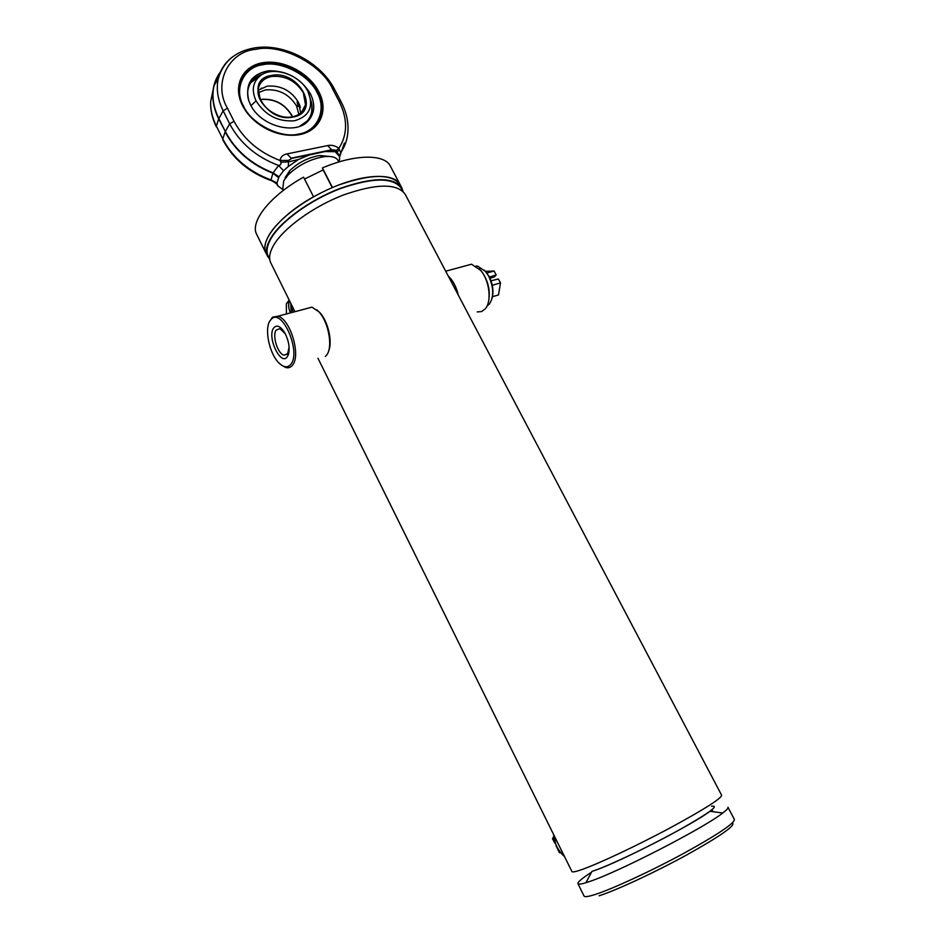 <?xml version="1.0" encoding="UTF-8"?>
<svg xmlns="http://www.w3.org/2000/svg" width="945" height="945" viewBox="0 0 945 945"><rect width="100%" height="100%" fill="white"/><g stroke="black" fill="none" stroke-linecap="round" stroke-linejoin="round"><path stroke-width="1.42" d="M269.738 259.343L268.215 256.272C266.065 251.783 266.892 246.078 270.672 239.168C280.063 222.099 309.724 200.305 340.046 188.716C372.98 177.294 393.427 177.199 401.389 188.421L402.889 191.268M711.561 806.239C720.019 805.116 708.974 813.172 678.439 830.383C649.392 846.448 611.462 864.569 594.842 870.428L591.948 871.408L585.924 882.724C581.057 884.201 578.399 884.52 577.938 883.681C577.478 882.205 582.014 878.377 591.523 872.2M294.935 311.685L270.79 262.875C268.64 258.398 269.49 252.705 273.329 245.771C282.862 228.666 312.842 206.719 343.448 194.977C376.677 183.389 397.278 183.188 405.24 194.375L721.649 795.253C721.165 798.655 703.777 809.652 669.485 828.245C637.296 845.456 600.099 863.009 583.041 869.152C576.155 871.633 572.446 872.424 571.926 871.538L317.969 358.249M400.16 184.736L390.462 166.308C384.875 153.858 355.131 153.929 322.41 167.926L332.475 187.523C365.278 173.396 394.904 172.911 400.29 184.984C392.234 173.596 371.598 173.656 338.381 185.137C307.81 196.796 277.924 218.815 268.51 236.061C264.706 243.054 263.903 248.818 266.077 253.366L269.762 259.532M403.019 191.398L401.932 188.102C393.911 176.798 373.287 176.892 340.07 188.409C309.487 200.104 279.566 222.099 270.116 239.298C266.301 246.267 265.474 252.008 267.648 256.532M458.325 295.183C456.364 286.902 452.974 280.452 448.143 275.857M477.213 311.933L481.525 311.566L485.163 308.932C491.979 301.715 489.581 280.63 480.662 270.376L471.555 264.21L464.574 266.088M488.411 302.034C490.703 291.084 488.341 280.748 481.324 271.002L479.233 268.782M305.696 308.826L312.015 307.137L318.748 311.72C328.577 321.808 333.16 347.122 326.71 354.989L325.328 356.513M269.325 321.962L272.491 317.177L277.842 316.244C289.914 318.465 301.042 354.67 292.796 364.77C290.965 367.345 288.65 368.266 285.827 367.534L281.728 365.313M291.084 363.955C287.847 368.113 283.724 367.711 278.716 362.75C269.384 353.56 264.222 329.049 269.963 320.792L271.794 318.725C282.531 308.708 300.935 351.635 291.084 363.955M273.554 328.128C276.826 324.265 280.712 326.084 285.201 333.609C288.898 341.31 289.973 348.256 288.426 354.446L287.445 356.525C281.149 366.908 266.833 337.507 273.554 328.128M289.087 347.075L287.67 353.702L284.02 355.178C277.795 354.009 272.03 335.699 276.141 330.148L279.874 328.577L285.296 333.774M316.894 309.901L319.717 312.464C328.08 321.135 332.805 341.972 328.565 351.162M553.616 834.529C554.372 843.46 558.022 850.819 564.555 856.643M727.969 807.243C728.453 808.069 726.705 809.995 722.724 813.019C704.143 827.938 617.64 872.436 589.243 881.626L585.924 882.724M722.724 813.019L709.978 811.271C693.453 824.099 619.518 862.1 594.842 870.428M710.994 811.412L712.648 810.786M285.106 177.707L289.666 170.761C298.124 162.623 308.105 157.531 319.611 155.512L329.108 156.433M338.877 161.973L338.156 160.591C336.219 157.13 331.471 155.83 323.911 156.693C310.161 159.126 298.242 165.198 288.13 174.919L283.76 180.755L282.779 188.811L283.512 190.276M242.912 105.769C239.569 99.012 238.317 92.456 239.168 86.089C241.471 73.887 249.409 66.445 262.993 63.776C282.838 60.102 308.602 73.533 317.851 92.114C321.595 99.449 322.859 106.572 321.643 113.483C319.197 124.527 311.696 131.485 299.163 134.379L294.509 135.005C281.421 135.726 269.006 131.686 257.276 122.885C250.992 117.924 246.208 112.207 242.912 105.769M318.701 91.559C329.888 111.829 318.489 133.847 294.982 135.194C281.657 135.938 269.018 131.816 257.087 122.862C250.685 117.806 245.818 111.994 242.463 105.438C232.446 85.853 242.428 65.902 262.899 62.713C283.228 59.24 309.027 72.694 318.701 91.559M283.37 189.992L277.783 185.811C277.263 185.633 278.48 184.334 272.018 180.885L270.979 179.928L272.904 173.218L278.586 165.458C280.618 165.115 281.374 164.04 280.819 162.233L280.074 160.496C259.095 152.464 243.727 139.376 233.982 121.208L227.438 108.167C212.578 83.243 228.973 51.29 256.024 49.305C281.126 43.234 322.21 64.756 332.652 89.019L339.172 101.469C347.795 118.881 347.701 134.497 338.901 148.306L336.16 150.527L332.888 149.818L309.275 154.992L298.396 159.528L288.284 166.497L288.508 161.843L298.396 159.528M338.723 154.921L337.07 151.72L325.446 151.566M327.608 145.589L287.008 153.917L291.143 158.193L331.789 149.771L327.608 145.589C331.447 144.739 335.215 145.636 338.901 148.306L339.538 150.019L337.07 151.72L336.066 150.503M338.83 161.902L339.68 158.831L339.255 156.197L335.333 151.826M334.813 149.842L334.554 151.519M278.539 177.636L272.904 173.218C251.11 164.607 235.199 150.822 225.146 131.863L222.772 138.974L216.358 126.075L222.772 138.974C232.895 158.039 248.96 171.695 270.979 179.928L276.979 183.011L278.976 176.798L283.559 170.714L288.284 166.497M277.854 185.941L276.979 183.011M309.275 154.992L291.143 158.193L292.218 158.252L288.426 160.414L280.074 160.496C280.641 156.87 282.957 154.685 287.008 153.917M328.647 151.082C330.396 149.948 333.16 150.09 336.952 151.507L336.16 150.527L331.789 149.771L292.218 158.252L311.472 154.46M339.538 150.019L340.791 152.452L339.538 156.031M280.819 162.233L288.508 161.843L288.426 160.414M283.559 170.714L278.586 165.458C256.296 157.035 239.995 143.179 229.694 123.889L225.323 131.485L218.85 118.503C213.286 107.08 211.668 96.142 213.995 85.688L220.917 71.147M232.954 56.617C225.382 62.122 220.504 69.398 218.319 78.435C223.504 61.354 235.612 51.172 254.666 47.888C283.937 42.927 320.863 62.216 334.66 89.515L341.169 101.942C346.697 112.549 348.882 123.157 347.713 133.777C346.945 140.675 344.641 146.9 340.791 152.452L339.491 156.811M278.976 176.798L273.105 172.852C251.299 164.241 235.376 150.444 225.323 131.485L218.685 118.893C214.527 110.459 212.566 102.143 212.802 93.957C213.145 85.44 215.779 77.974 220.705 71.596M248.311 99.166C246.964 93.106 247.708 87.731 250.555 83.03C253.354 78.636 257.548 75.624 263.147 73.97M310.385 93.744C315.382 104.056 314.803 112.927 308.661 120.381C296.352 135.761 260.477 126.358 250.484 104.659L248.783 100.631C244.897 84.01 251.476 74.053 268.545 70.781C286.701 70.521 300.64 78.175 310.385 93.744M311.696 103.442C312.866 110.341 311.354 116.211 307.125 121.054L299.553 126.346M263.159 64.673C244.212 66.599 233.368 88.452 243.432 105.946C251.157 123.842 280.889 138.856 298.691 134.048C317.65 131.438 327.064 109.301 317.071 92.527C309.334 75.316 281.031 60.586 263.159 64.673M262.993 88.086L261.139 88.228M256.071 100.891C251.299 90.307 252.752 81.872 260.442 75.612C273.14 65.595 299.931 74.714 307.952 91.5L308.011 91.594C313.941 106.454 309.547 116.164 294.828 120.712C278.302 122.118 265.38 115.503 256.071 100.891L250.992 105.604M298.892 114.404L296.541 105.934C289.146 94.181 278.74 88.842 265.321 89.929L258.186 92.716M299.116 105.97L298.159 106.454L297.073 102.001L297.722 101.564L299.116 105.97M258.328 90.212L267.116 86.16C280.57 85.097 291.013 90.46 298.443 102.237L300.734 113.081M332.238 187.618L323.155 169.935L304.514 179.066M313.551 196.808L303.546 177.164C270.199 195.603 249.622 221.862 256.721 234.443L266.077 253.366C259.178 241.188 280.051 215.271 313.551 196.808M322.41 167.926L323.155 169.935M487.041 305.991L489.368 304.066C494.058 296.789 493.81 287.457 488.624 276.058L485.6 271.498L477.792 266.207L476.008 266.088M492.144 298.1C493.833 291.19 492.817 283.961 489.085 276.401L484.454 270.199M490.03 278.326L494.625 276.767L496.172 274.924L489.439 277.086M485.494 271.357L494.081 271.014L496.172 274.924L494.081 271.014L486.935 272.999M492.274 285.248L500.46 282.933L498.369 279.011L491.01 280.771M492.499 296.671L498.499 294.946L500.507 282.827L498.369 279.011M498.499 294.946L500.507 282.827M289.146 299.99L286.335 303.865L289.465 300.64C288.13 304.184 288.438 308.283 290.375 312.901M286.335 303.865L286.418 313.964M292.867 312.24L291.863 305.495M291.237 312.677L290.682 303.097M292.005 309.204L292.371 306.511M291.816 307.668L292.182 306.109M553.534 834.352L556.357 846.531L561.767 853.937M554.987 843.235L552.494 838.77L553.782 838.239M553.616 836.644L552.494 838.77M560.196 852.307L559.345 852.638L560.633 852.78M557.16 848.055L559.345 852.638M402.097 189.768C395.589 177.424 375.543 176.809 341.948 187.937C310.999 199.348 280.145 221.721 270.565 239.191C266.325 246.964 265.805 253.177 268.982 257.82M727.993 807.302L734.407 819.48C734.265 823.532 717.031 835.014 682.703 853.926C650.455 871.373 612.951 888.713 595.563 894.36C588.534 896.628 584.707 897.207 584.069 896.073L584.105 896.12M732.41 822.871C736.06 825.139 721.023 835.723 687.31 854.623C655.487 872.117 616.707 890.155 599.095 895.801M334.66 89.515L332.652 89.019M216.381 126.89C212.235 118.491 210.322 110.093 210.64 101.694C210.404 109.703 212.306 117.841 216.358 126.075L218.756 118.704L223.174 110.837L227.438 108.167M213.428 88.357L210.64 101.694L213.995 85.688L218.319 78.435C216.039 88.747 217.657 99.544 223.174 110.837L229.694 123.889L233.982 121.208M341.169 101.942L339.172 101.469M339.55 157.012L344.382 143.097M262.639 64.543C252.303 66.41 245.074 71.442 240.975 79.604M318.867 121.114L321.241 114.215C322.469 107.305 321.205 100.182 317.461 92.858M292.513 116.778L291.781 115.207C284.457 103.537 274.133 98.256 260.808 99.379L260.076 99.52M293.009 117.05C264.895 123.476 242.487 79.156 271.652 75.411C299.27 69.552 321.619 112.526 293.009 117.05M260.43 100.513L258.28 89.043C259.615 82.215 264.104 78.022 271.747 76.462C285.296 75.435 295.82 80.868 303.321 92.74L305.495 104.765C304.148 111.097 299.931 115.113 292.832 116.802M400.29 184.984L401.814 187.866M471.555 264.21L445.697 271.203M481.324 271.002L480.662 270.376M288.485 351.977L288.426 354.446M284.02 355.178L287.221 354.269M271.794 318.725L272.491 317.177M277.842 316.244L312.015 307.137M319.717 312.464L318.748 311.72M577.938 883.681L584.069 896.073M289.666 170.761L288.13 174.919M319.611 155.512L323.911 156.693M222.784 139.777C233.226 159.28 249.586 172.959 271.865 180.826M307.125 121.054L308.661 120.381M321.241 114.215C327.277 89.031 291.296 58.637 262.875 64.39C252.22 66.304 244.838 71.572 240.727 80.183M250.85 82.569L260.442 75.612M301.549 112.325L305.495 104.765C304.255 111.073 299.99 115.066 292.714 116.743C276.696 120.606 255.327 102.981 258.28 89.043M299.175 103.808L300.345 107.364M311.767 111.522L311.885 105.864M311.578 102.851L308.011 91.594M298.159 106.454L298.785 106.336M292.407 116.79C285.461 104.304 274.889 98.528 260.725 99.497M476.634 266.525L477.792 266.207M486.25 272.113L485.6 271.498"/></g></svg>
